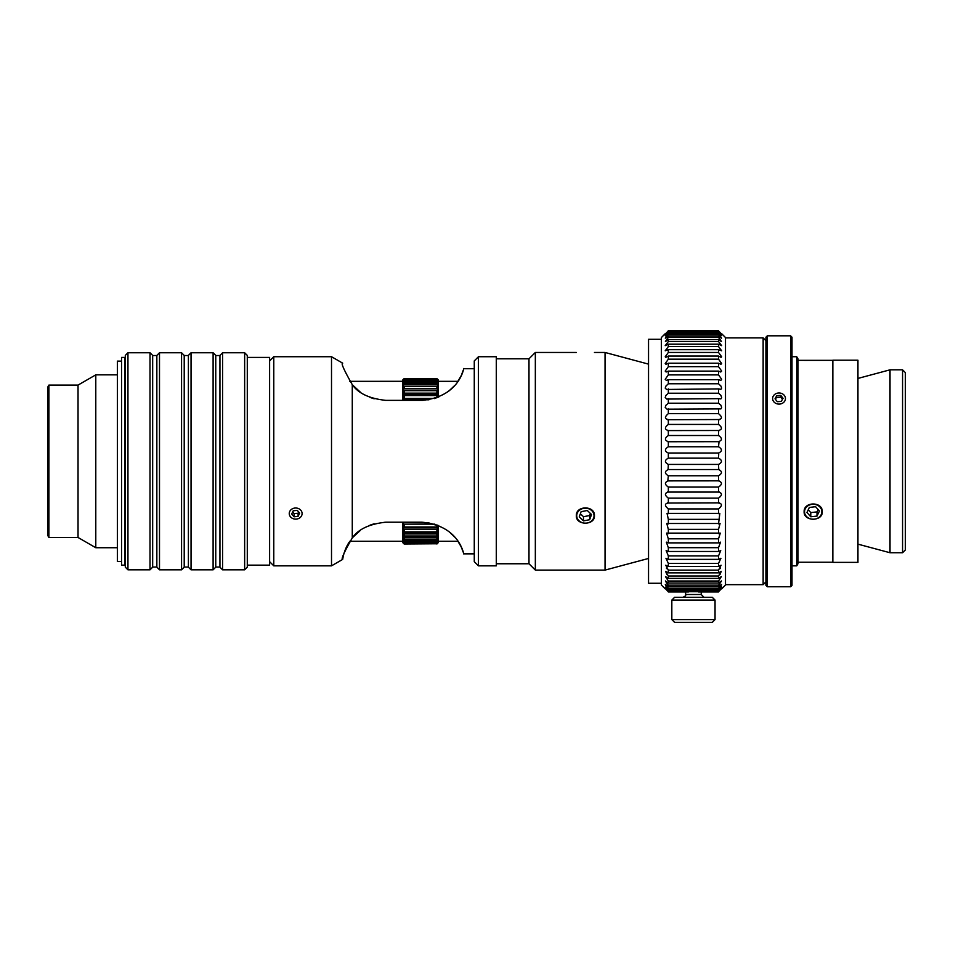 <?xml version="1.0" encoding="UTF-8"?>
<svg xmlns="http://www.w3.org/2000/svg" width="953" height="953" viewBox="0 0 953 953"><rect width="100%" height="100%" fill="white"/><g stroke="black" fill="none" stroke-linecap="round" stroke-linejoin="round"><path stroke-width="1.43" d="M478.454 356.72L474.272 360.901L474.272 561.662L478.454 565.844L478.454 356.72L496.299 356.72L496.299 565.844L478.454 565.844M269.604 561.662L273.785 565.844L273.785 356.72L331.513 356.72L331.513 565.844L273.785 565.844M438.761 525.579L421.988 522.208C460.704 525.711 463.908 556.373 463.837 553.848A43.493 43.493 0 0 0 463.766 553.574L461.157 546.784L457.369 540.399M463.837 553.848L474.272 553.848M403.179 540.816L404.143 541.757L436.903 541.757L438.297 540.399L438.297 541.268L457.952 541.244L459.68 543.984M454.843 537.194L448.649 531.333M457.369 382.177L461.157 375.792L463.837 368.716L474.272 368.716M423.132 400.343L421.988 400.355C461.276 396.662 463.968 365.559 463.837 368.716C463.968 365.559 461.276 396.662 421.988 400.355L385.739 400.355C369.442 398.604 358.28 393.375 352.276 384.655L352.276 537.909C358.28 529.201 369.442 523.959 385.739 522.208L421.988 522.208M349.179 542.15A43.493 43.493 0 0 0 342.699 559.387C340.852 559.471 344.045 552.311 352.276 537.909M331.513 565.844L342.699 559.387M352.491 384.917L360.472 392.279M370.026 397.413L374.172 398.795M384.798 400.343L385.739 400.355M385.739 522.208L384.798 522.22M374.172 523.781L370.026 525.151M360.472 530.297L352.491 537.659M352.276 384.655C343.985 370.086 340.793 362.926 342.699 363.176C340.793 362.926 343.985 370.086 352.276 384.655M438.297 541.947L436.903 543.77L404.143 543.77L402.75 541.947L404.143 543.329L436.903 543.329L438.297 541.268L436.903 542.626L404.143 542.626L402.75 541.268L349.775 541.244L346.797 546.319M594.446 515.692C595.006 525.615 575.767 525.615 576.327 515.692C575.767 505.364 595.006 505.364 594.446 515.692M594.446 352.467L605.048 352.467L605.048 570.097L535.336 570.097L535.336 352.467L576.327 352.467M434.187 398.616L438.761 396.984M448.649 391.23L454.843 385.369M459.68 378.579L457.952 381.331L438.297 381.331L438.297 382.177L436.903 380.807L404.143 380.807L402.75 382.177L404.143 379.937L436.903 379.937L438.297 381.307L436.903 379.234L404.143 379.234L402.75 380.628L404.143 378.806L436.903 378.806L438.297 380.628M496.299 358.816L528.986 358.816L528.986 563.759L535.336 570.097M496.299 563.759L528.986 563.759M648.54 558.446L605.048 570.097M402.75 541.947L402.75 540.816M403.643 538.838L402.75 538.838L402.75 537.98L404.143 539.303L436.903 539.303L438.297 537.98L438.297 538.838L437.403 538.838M438.297 538.838L436.903 540.601L404.143 540.601L402.75 538.838M402.75 536.003L402.75 534.728L404.143 536.003L436.903 536.003L438.297 534.728L438.297 536.003L402.75 536.003L402.75 537.98M438.297 536.003L436.903 537.706L404.143 537.706L402.75 536.432M402.75 532.358L402.75 530.666L404.143 531.869L436.903 531.869L438.297 530.666L438.297 532.358L402.75 532.358L402.75 534.728M438.297 532.358L436.903 533.966L404.143 533.966L402.75 532.763M402.75 527.938L402.75 525.853L404.143 526.973L436.903 526.973L438.297 525.853L438.297 527.938L402.75 527.938L402.75 530.666M438.297 527.938L436.903 529.439L404.143 529.439L402.75 528.307M428.933 522.78L402.75 522.208M434.842 524.15L404.143 524.15L402.75 522.78M402.75 400.355L404.143 398.414L434.842 398.414M428.933 399.795L402.75 399.795M402.75 396.722L402.75 394.268L404.143 393.136L436.903 393.136L438.297 394.268L438.297 396.722L436.903 395.59L404.143 395.59L402.75 396.722L402.75 399.45M438.297 394.637L402.75 394.637M402.75 391.897L402.75 389.813L404.143 388.598L436.903 388.598L438.297 389.813L438.297 391.897L436.903 390.694L404.143 390.694L402.75 391.897L402.75 394.268M438.297 390.206L402.75 390.206M402.75 387.847L402.75 386.144L404.143 384.869L436.903 384.869L438.297 386.144L438.297 387.847L436.903 386.573L404.143 386.573L402.75 387.847L402.75 389.813M438.297 386.561L402.75 386.561M402.75 384.583L402.75 383.297L404.143 381.974L436.903 381.974L438.297 383.297L438.297 384.583L436.903 383.261L404.143 383.261L402.75 384.583L402.75 386.144M438.297 383.737L437.403 383.737M403.643 383.737L402.75 383.737M436.903 378.567L438.297 379.961L436.903 378.567L404.143 378.567L436.903 378.806M402.75 379.961L404.143 378.567L402.75 380.187M436.903 543.77L404.143 544.008L402.75 542.602L404.143 543.77M404.143 379.937L404.143 379.234M402.75 380.628L402.75 381.307L349.775 381.331M404.143 381.974L404.143 380.807M402.75 382.177L402.75 383.297M404.143 384.869L404.143 383.261M404.143 388.598L404.143 386.573M404.143 393.136L404.143 390.694M404.143 398.414L404.143 395.59M404.143 526.973L404.143 524.15M402.75 523.114L402.75 525.853M404.143 531.869L404.143 529.439M404.143 536.003L404.143 533.966M404.143 539.303L404.143 537.706M404.143 541.757L404.143 540.601M402.75 539.279L402.75 540.399M404.143 543.329L404.143 542.626M438.297 542.602L436.903 544.008L438.297 542.376M438.297 383.297L438.297 382.177M438.297 386.144L438.297 384.583M438.297 389.813L438.297 387.847M438.297 394.268L438.297 391.897M438.297 530.666L438.297 528.307M438.297 534.728L438.297 532.763M438.297 537.98L438.297 536.432M438.297 540.399L438.297 539.279M436.903 379.234L436.903 379.937M436.903 380.807L436.903 381.974M436.903 383.261L436.903 384.869M436.903 386.573L436.903 388.598M436.903 390.694L436.903 393.136M436.903 395.59L436.903 397.723M436.903 524.853L436.903 526.973M436.903 529.439L436.903 531.869M436.903 533.966L436.903 536.003M436.903 537.706L436.903 539.303M436.903 540.601L436.903 541.757M436.903 542.626L436.903 543.329M587.262 510.498L591.527 514.501L589.645 519.707L583.498 520.886L579.245 516.883L581.127 511.678L587.262 510.498M580.377 513.762L583.498 516.705L589.645 515.525L590.395 513.441M583.498 520.886L583.498 516.705M589.645 519.707L589.645 515.525M582.795 522.84A8.648 7.481 -0 0 1 579.531 510.177A8.648 7.481 -0 0 1 593.826 514.06A8.648 7.481 -0 0 1 582.795 522.84M291.678 514.012L293.238 510.796L297.229 510.355L299.671 513.119L298.11 516.335L294.12 516.788L291.678 514.012M292.666 511.987L294.12 513.643L298.11 513.202L298.694 512.011M294.12 516.788L294.12 513.643M298.11 516.335L298.11 513.202M291.785 509.152A6.409 5.551 -0 0 1 302.041 512.857A6.409 5.551 -0 0 1 293.202 518.694A6.409 5.551 -0 0 1 291.785 509.152M804.129 511.749C803.582 501.409 822.808 501.409 822.26 511.749C822.808 521.66 803.582 521.66 804.129 511.749M832.851 360.341L797.995 360.341M796.744 565.844L797.995 563.676L797.995 358.9L796.744 356.72L796.744 565.844L792.003 565.844M661.37 583.272L648.54 583.272L648.54 339.292L661.37 339.292M668.267 591.873L668.339 591.956C664.467 588.12 664.467 588.12 668.339 591.956C664.467 588.12 664.467 588.12 668.339 591.956L688.411 591.956M698.466 591.956L718.526 591.956C722.398 588.12 722.398 588.12 718.526 591.956C722.398 588.12 722.398 588.12 718.526 591.956L718.61 591.873M718.526 334.253L718.526 333.145C722.398 336.552 722.398 336.195 718.526 332.061L718.526 331.394C722.398 335.015 722.398 334.837 718.526 330.846L718.526 330.62C722.398 334.443 722.398 334.443 718.526 330.62C722.398 334.443 722.398 334.443 718.526 330.62L668.339 330.62C664.467 334.443 664.467 334.443 668.339 330.62C664.467 334.443 664.467 334.443 668.339 330.62L718.526 330.846C722.398 334.837 722.398 335.015 718.526 331.394L668.339 331.394C664.467 335.015 664.467 334.837 668.339 330.846C664.467 334.837 664.467 335.015 668.339 331.394L668.339 332.061L718.526 332.061C722.398 336.195 722.398 336.552 718.526 333.145L668.339 333.145C664.467 336.552 664.467 336.195 668.339 332.061C664.467 336.195 664.467 336.552 668.339 333.145L668.339 334.253L718.526 334.253C722.398 338.494 722.398 339.042 718.526 335.885L668.339 335.885L665.313 338.172L666.933 335.706M666.278 334.217L665.254 335.706M667.576 338.172L665.397 341.603L668.339 337.422L718.526 337.422L718.526 335.885L721.552 338.172L719.944 335.706M718.526 337.422L721.469 341.603L719.289 338.172M666.35 568.083L666.85 568.679M668.303 570.085L665.778 565.212L668.339 566.523L718.526 566.523L721.087 565.212L718.562 570.085M720.027 568.679L720.528 568.083M668.303 575.981L665.635 571.347L666.897 574.588M719.968 574.588L721.23 571.347L718.562 575.981M719.289 584.403L721.469 580.973L718.526 585.142L668.339 585.142L665.397 580.973L667.576 584.403M668.339 585.142L668.339 586.691L718.526 586.691C722.398 583.534 722.398 584.07 718.526 588.311L668.339 588.311C664.467 584.07 664.467 583.534 668.339 586.691L665.313 584.403L666.933 586.869M719.944 586.869L721.552 584.403L718.526 586.691L718.526 585.142M720.599 588.358L721.612 586.869M718.526 588.311L718.526 589.419C722.398 586.012 722.398 586.381 718.526 590.515L668.339 590.515C664.467 586.381 664.467 586.012 668.339 589.419L718.526 589.419C722.398 586.012 722.398 586.381 718.526 590.515L718.526 591.182C722.398 587.548 722.398 587.727 718.526 591.73L668.339 591.73C664.467 587.727 664.467 587.548 668.339 591.182L718.526 591.182C722.398 587.548 722.398 587.727 718.526 591.73L718.526 591.956M668.339 591.956L668.339 591.73C664.467 587.727 664.467 587.548 668.339 591.182L668.339 590.515C664.467 586.381 664.467 586.012 668.339 589.419L668.339 588.311M665.397 580.973L668.339 582.998L718.526 582.998L721.469 580.973M718.526 581.032L668.339 581.032L665.504 576.601L668.339 578.388L718.526 578.388L721.361 576.601L718.526 581.032L718.526 582.998M718.526 578.388L718.526 576.017L668.339 576.017L668.339 578.388M665.635 571.347L668.339 572.872L718.526 572.872L721.23 571.347M718.526 572.872L718.526 570.12L668.339 570.12L668.339 572.872M718.526 563.402L668.339 563.402L665.956 558.267L668.339 559.363L718.526 559.363L720.921 558.267L718.526 563.402L718.526 566.523M718.526 555.897L668.339 555.897L666.135 550.572L668.339 551.465L718.526 551.465L720.73 550.572L718.526 555.897L718.526 559.363M718.526 547.677L668.339 547.677L666.35 542.162L668.339 542.876L718.526 542.876L720.528 542.162L718.526 547.677L718.526 551.465M718.526 538.802L668.339 538.802L666.564 533.12L720.301 533.12L718.526 538.802L718.526 542.876M718.526 529.332L668.339 529.332L666.802 523.495L720.075 523.495L718.526 529.332L718.526 533.668M718.526 519.349L668.339 519.349L667.04 513.381L719.825 513.381L718.526 523.9M718.526 498.133L668.339 498.133C664.467 495.119 664.467 493.106 668.339 492.07L718.526 492.07C722.398 493.106 722.398 495.119 718.526 498.133L718.526 503.029C722.398 503.684 722.398 505.65 718.526 508.926L668.339 508.926C664.467 505.65 664.467 503.684 668.339 503.029L719.575 502.85M667.303 502.85L668.339 503.029L668.339 498.133M667.565 491.974L668.339 492.07L668.339 487.066C664.467 484.338 664.467 482.278 668.339 480.884L719.038 480.848M718.526 475.797L668.339 475.797C664.467 473.379 664.467 471.294 668.339 469.543L718.526 469.543C722.398 471.294 722.398 473.379 718.526 475.797L718.526 480.884C722.398 482.278 722.398 484.338 718.526 487.066L718.526 492.07L719.301 491.974M718.526 487.066L668.339 487.066M667.827 480.848L668.339 475.797M668.101 469.543L668.339 464.421C664.467 462.336 664.467 460.239 668.339 458.143L718.526 458.143C722.398 460.239 722.398 462.336 718.526 464.421L668.339 464.421M718.526 464.421L718.765 469.543M668.339 458.143L668.339 453.02C664.467 451.269 664.467 449.185 668.339 446.766L718.526 446.766C722.398 449.185 722.398 451.269 718.526 453.02L668.101 453.032M718.765 453.032L718.526 458.143M668.339 446.766L668.339 441.68C664.467 440.286 664.467 438.225 668.339 435.509L718.526 435.509C722.398 438.225 722.398 440.286 718.526 441.68L667.827 441.727M719.038 441.727L718.526 446.766M668.339 435.509L668.339 430.494C664.467 429.469 664.467 427.444 668.339 424.43L718.526 424.43C722.398 427.444 722.398 429.469 718.526 430.494L667.565 430.589M719.301 430.589L718.526 430.494L718.526 435.509M668.339 424.43L668.339 419.546C664.467 418.891 664.467 416.926 668.339 413.65L718.526 413.65C722.398 416.926 722.398 418.891 718.526 419.546L667.303 419.713M719.575 419.713L718.526 419.546L718.526 424.43M718.526 408.908L667.04 409.182L665.206 407.372L665.968 405.216L668.339 403.214L718.526 403.214L720.897 405.216L721.671 407.372L720.897 408.897L718.526 408.908L718.526 413.65M718.526 398.664L666.802 399.069L665.206 397.496L665.968 395.364L668.339 393.232L718.526 393.232L720.897 395.364L721.671 397.496L720.897 398.89L718.526 398.664L718.526 403.214M718.526 388.907L666.564 389.455L665.206 388.109L665.968 386.013L668.339 383.773L718.526 383.773L720.897 386.013L721.671 388.109L720.897 389.348L718.526 388.907L718.526 393.232M718.526 379.699L668.339 379.699L666.35 380.402L665.206 379.282L668.339 374.886L718.526 374.886L721.671 379.282L720.897 380.366L718.526 379.699L718.526 383.773M718.526 371.11L668.339 371.11L666.135 372.004L665.206 371.086L668.339 366.667L718.526 366.667L721.671 371.086L720.73 372.004L718.526 371.11L718.526 374.886M718.526 363.2L668.339 363.2L665.956 364.296L665.206 363.558L668.339 359.174L718.526 359.174L721.671 363.558L720.921 364.296L718.526 363.2L718.526 366.667M718.526 356.053L668.339 356.053L665.778 357.351L665.206 356.791L668.339 352.455L718.526 352.455L721.671 356.791L721.087 357.351L718.526 356.053L718.526 359.174M718.526 349.691L668.339 349.691L665.206 350.811L668.339 346.558L718.526 346.558L721.671 350.811L718.526 349.691L718.526 352.455M718.526 344.188L668.339 344.188L665.206 345.665L668.339 341.531L718.526 341.531L721.671 345.665L718.526 344.188L718.526 346.558M721.469 341.603L718.526 339.566L668.339 339.566L665.397 341.603M668.339 337.422L668.339 335.885C664.467 339.042 664.467 338.494 668.339 334.253M665.206 333.717L661.37 337.553L661.37 585.023L665.206 588.847M668.339 582.998L668.339 581.032M668.339 566.523L668.339 563.402M668.339 559.363L668.339 555.897M668.339 551.465L668.339 547.677M668.339 542.876L668.339 538.802M668.339 533.668L668.339 529.332M668.339 523.9L668.339 519.349M668.339 513.667L668.339 508.926M668.339 413.65L668.339 408.908M668.339 403.214L668.339 398.664M668.339 393.232L668.339 388.907M668.339 383.773L668.339 379.699M668.339 374.886L668.339 371.11M668.339 366.667L668.339 363.2M668.339 359.174L668.339 356.053M668.339 352.455L668.339 349.691M668.339 346.558L668.339 344.188M668.339 341.531L668.339 339.566M718.526 339.566L718.526 341.531M718.526 508.926L718.526 513.667M721.671 588.847L725.495 585.023L725.495 337.553L721.671 333.717M765.926 340.686L763.139 337.898L763.139 584.665L765.926 581.878M725.495 337.898L763.139 337.898M767.332 586.762L767.332 335.813L765.926 337.207L765.926 585.368L767.332 586.762L773.109 586.762M790.609 586.762L792.003 585.368L792.003 337.207L790.609 335.813L790.609 586.762L784.962 586.762M902.562 369.824L902.562 552.74L905.35 549.952L905.35 372.611L902.562 369.824L890.019 369.824L890.019 552.74L902.562 552.74M832.851 360.21L832.851 562.365L857.95 562.365L857.95 360.21L832.851 360.21M821.843 360.341L804.523 360.377M808.263 509.748L810.777 512.595L817.019 511.892L818.127 509.581M810.777 516.776L806.953 512.452L809.371 507.425L815.613 506.722L819.425 511.046L817.019 516.085L810.777 516.776L810.777 512.595M817.019 516.085L817.019 511.892M816.518 504.84A8.648 7.481 -0 0 1 818.448 517.705A8.648 7.481 -0 0 1 804.618 512.714A8.648 7.481 -0 0 1 816.518 504.84M776.766 395.662L780.781 395.412L783.056 398.283L781.305 401.427L777.291 401.689L775.027 398.807L776.766 395.662L775.587 399.533M782.484 399.307L780.781 397.151L776.766 397.413M780.781 395.412L780.781 397.151M784.331 395.412A6.409 5.551 180 0 1 779.518 404.084A6.409 5.551 180 0 1 773.252 396.138A6.409 5.551 180 0 1 784.331 395.412M772.621 586.762L785.451 586.762M712.26 597.293L674.617 597.293L671.829 600.08L715.048 600.08L712.26 597.293M671.829 619.593L674.617 622.38L712.26 622.38L715.048 619.593L671.829 619.593L671.829 600.08M247.292 357.423L269.604 357.423L269.604 565.153L247.292 565.153M124.605 461.288L124.605 565.153L121.543 565.153L121.543 357.423L124.605 357.423L124.605 461.288M48.901 385.095L47.65 387.263L47.65 535.3L48.901 537.48L48.901 385.095L78.039 385.095L78.039 537.48L95.788 547.725L117.362 547.725M48.901 537.48L78.039 537.48M78.039 385.095L95.788 374.851L95.788 547.725M121.543 361.116L117.362 361.116L117.362 561.46L121.543 561.46M244.647 490.438L244.647 569.823L247.292 567.178L247.292 355.398L244.647 352.753L244.647 490.438M222.585 352.753L219.94 355.398L219.94 567.178L222.585 569.823L222.585 352.753L244.647 352.753M213.103 490.438L213.103 569.823L215.759 567.178L215.759 355.398L213.103 352.753L213.103 490.438M191.041 352.753L188.396 355.398L188.396 567.178L191.041 569.823L191.041 352.753L213.103 352.753M181.558 490.438L181.558 569.823L184.215 567.178L184.215 355.398L181.558 352.753L181.558 490.438M159.496 352.753L156.852 355.398L156.852 567.178L159.496 569.823L159.496 352.753L181.558 352.753M150.014 490.438L150.014 569.823L152.671 567.178L152.671 355.398L150.014 352.753L150.014 490.438M127.952 352.753L125.308 355.398L125.308 567.178L127.952 569.823L127.952 352.753L150.014 352.753M704.029 597.293L701.241 594.493L685.624 594.493C686.196 595.387 685.267 596.316 682.836 597.293M269.604 360.901L273.785 356.72M342.699 363.176L331.513 356.72M528.986 358.816L535.336 352.467M648.54 364.129L605.048 352.467M796.744 356.72L792.003 356.72M832.851 562.222L797.995 562.222M725.495 584.665L763.139 584.665M790.609 335.813L767.332 335.813M857.95 544.151L890.019 552.74M857.95 378.424L890.019 369.824M701.241 594.493L701.241 591.956M685.624 594.493L685.624 591.956M715.048 619.593L715.048 600.08M124.605 561.46L125.308 561.46M124.605 361.116L125.308 361.116M95.788 374.851L117.362 374.851M222.585 569.823L244.647 569.823M191.041 569.823L213.103 569.823M159.496 569.823L181.558 569.823M127.952 569.823L150.014 569.823M152.671 567.047L156.852 567.047M152.671 355.529L156.852 355.529M184.215 567.047L188.396 567.047M184.215 355.529L188.396 355.529M215.759 567.047L219.94 567.047M215.759 355.529L219.94 355.529"/></g></svg>
